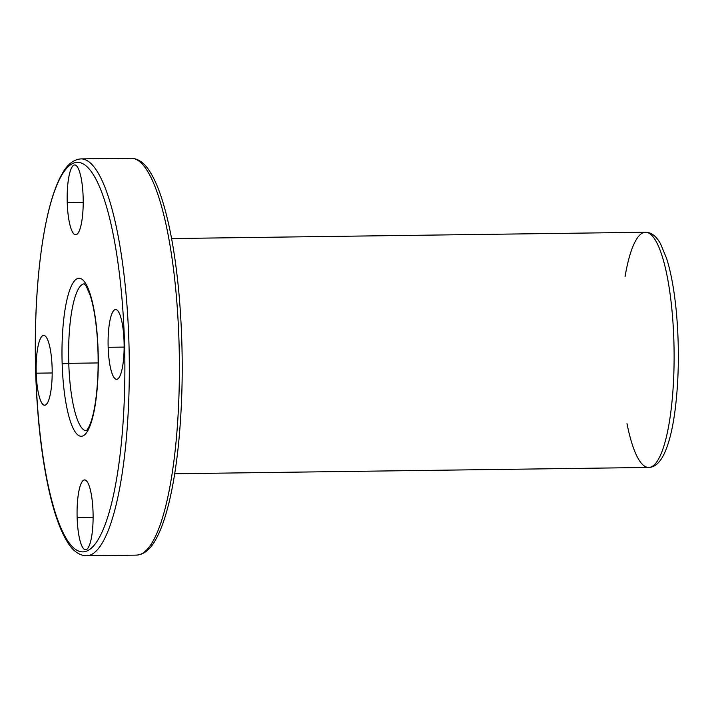 <?xml version="1.0" encoding="UTF-8"?>
<svg xmlns="http://www.w3.org/2000/svg" width="714" height="714" viewBox="0 0 714 714"><rect width="100%" height="100%" fill="white"/><g stroke="black" fill="none" stroke-linecap="round" stroke-linejoin="round"><path stroke-width="1.07" d="M35.798 373.333A194.788 44.687 -90.8 0 0 107.591 517.516A194.788 44.687 -90.8 0 0 97.024 181.294A194.788 44.687 -90.8 0 0 35.798 373.333A194.788 44.687 89.2 0 1 97.024 181.294A194.788 44.687 89.2 0 1 107.591 517.516A194.788 44.687 89.2 0 1 35.798 373.333L35.798 373.333M62.154 363.854A79.022 18.127 89.2 0 1 86.992 285.948A79.022 18.127 89.2 0 1 91.276 422.34A79.022 18.127 89.2 0 1 62.154 363.854A79.022 18.127 -90.8 0 0 91.276 422.34A79.022 18.127 -90.8 0 0 86.992 285.948A79.022 18.127 -90.8 0 0 62.154 363.854L68.767 363.328A73.506 16.868 89.2 0 1 84.252 283.824A73.506 16.868 -90.8 0 0 68.767 363.328L62.154 363.854M67.241 202.749A34.915 8.015 89.2 0 1 78.219 168.325A34.915 8.015 89.2 0 1 80.111 228.587A34.915 8.015 89.2 0 1 67.241 202.749A34.915 8.015 -90.8 0 0 75.648 234.799A34.915 8.015 -90.8 0 0 83.199 199.777A34.915 8.015 -90.8 0 0 74.729 164.97A34.915 8.015 -90.8 0 0 67.241 202.749L83.208 202.535L67.241 202.749M36.218 373.181A34.915 8.015 89.2 0 1 47.186 338.757A34.915 8.015 89.2 0 1 49.087 399.028A34.915 8.015 89.2 0 1 36.218 373.181A34.915 8.015 -90.8 0 0 44.625 405.231A34.915 8.015 -90.8 0 0 52.176 370.218A34.915 8.015 -90.8 0 0 43.697 335.41A34.915 8.015 -90.8 0 0 36.218 373.181L52.184 372.967L36.218 373.181M77.139 517.73A34.915 8.015 89.2 0 1 88.117 483.307A34.915 8.015 89.2 0 1 90.009 543.577A34.915 8.015 89.2 0 1 77.139 517.73A34.915 8.015 -90.8 0 0 85.555 549.789A34.915 8.015 -90.8 0 0 93.097 514.767A34.915 8.015 -90.8 0 0 84.627 479.96A34.915 8.015 -90.8 0 0 77.139 517.73L93.106 517.525L77.139 517.73M108.162 347.299A34.915 8.015 89.2 0 1 119.14 312.875A34.915 8.015 89.2 0 1 121.032 373.145A34.915 8.015 89.2 0 1 108.162 347.299A34.915 8.015 -90.8 0 0 116.578 379.348A34.915 8.015 -90.8 0 0 124.12 344.335A34.915 8.015 -90.8 0 0 115.65 309.528A34.915 8.015 -90.8 0 0 108.162 347.299L124.138 347.084L108.162 347.299M86.207 430.801A73.506 16.868 89.2 0 1 68.767 363.328A73.506 16.868 -90.8 0 0 86.207 430.801M68.767 363.328L98.148 362.935L68.767 363.328M625.053 276.639A117.614 26.98 89.2 0 1 645.527 232.255A117.614 26.98 89.2 0 1 674.07 349.503A117.614 26.98 89.2 0 1 648.651 467.456A117.614 26.98 89.2 0 1 626.999 423.634M648.651 467.456A117.614 26.98 -90.8 0 0 674.07 349.503A117.614 26.98 -90.8 0 0 645.527 232.255C651.213 232.22 656.228 236.084 660.575 243.849L666.662 258.584C671.285 273.355 674.596 292.071 676.604 314.713C679.353 348.111 678.862 379.839 675.123 409.89C672.499 430.033 668.59 445.224 663.377 455.47C659.218 463.368 654.301 467.367 648.651 467.456L174.707 473.748M131.162 158.222A198.465 45.535 89.2 0 1 179.321 356.063A198.465 45.535 89.2 0 1 136.428 555.117A198.465 45.535 -90.8 0 0 179.321 356.063A198.465 45.535 -90.8 0 0 131.162 158.222C138.605 158.562 145.058 163.381 150.511 172.672C154.242 178.75 157.723 186.541 160.936 196.038C169.441 221.536 175.528 254.889 179.196 296.105C183.444 346.888 183.221 396.225 178.518 444.135C175.573 472.748 171.226 496.569 165.47 515.606C162.426 525.611 159.061 533.804 155.366 540.195C150.163 549.601 143.853 554.582 136.428 555.117L86.349 555.778A198.465 45.535 -90.8 0 0 129.243 356.732A198.465 45.535 -90.8 0 0 81.084 158.883A198.465 45.535 89.2 0 1 129.243 356.732A198.465 45.535 89.2 0 1 86.349 555.778C78.861 555.438 72.382 550.574 66.911 541.194C60.378 530.386 54.666 514.624 49.793 493.901C41.956 459.994 37.262 419.823 35.7 373.404C34.656 339.123 35.584 306.351 38.476 275.077C41.448 243.724 46.062 217.859 52.318 197.483C55.281 187.907 58.548 180.026 62.118 173.841C67.33 164.407 73.649 159.418 81.084 158.883L131.162 158.222M84.127 283.744L86.323 286.341L90.348 295.81C93.686 306.467 96.006 320.541 97.318 338.034C98.818 360.4 98.264 381.205 95.667 400.438C94.186 410.791 92.302 418.779 90.026 424.419C88.616 427.748 87.304 429.908 86.082 430.881M171.583 238.547L645.527 232.255"/></g></svg>
